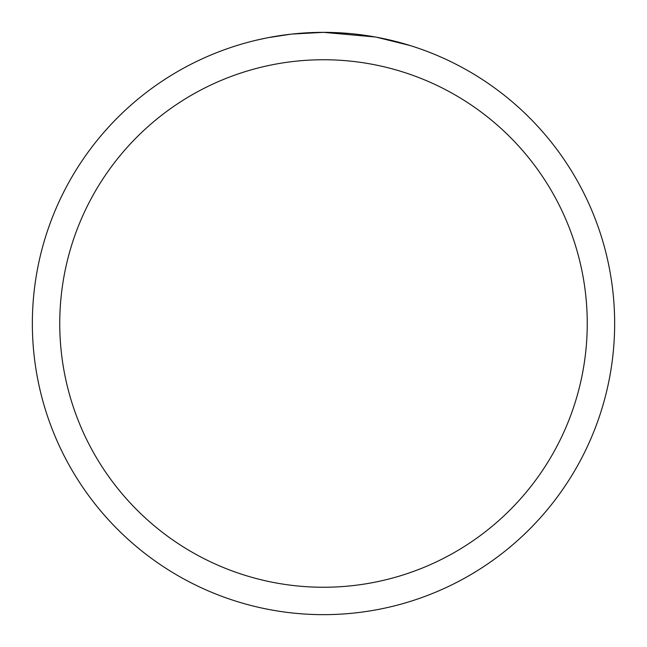 <?xml version="1.0" encoding="UTF-8"?>
<svg xmlns="http://www.w3.org/2000/svg" width="647" height="647" viewBox="0 0 647 647"><rect width="100%" height="100%" fill="white"/><g stroke="black" fill="none" stroke-linecap="round" stroke-linejoin="round"><path stroke-width="0.97" d="M375.22 36.984L323.5 32.35L333.448 32.52M334.143 32.544L350.423 33.595M354.54 34.008L360.581 34.72M323.5 32.35A291.15 291.15 0 0 1 614.65 323.5A291.15 291.15 0 0 1 323.5 614.65A291.15 291.15 0 0 1 32.35 323.5A291.15 291.15 0 0 1 323.5 32.35L292.032 34.056L315.833 32.447M376.594 37.235L410.02 45.5M323.5 59.75A263.75 263.75 0 0 1 587.25 323.5A263.75 263.75 0 0 1 323.5 587.25A263.75 263.75 0 0 1 59.75 323.5A263.75 263.75 0 0 1 323.5 59.75M290.665 34.21L268.133 37.663M256.527 40.154L265.966 38.092"/></g></svg>
